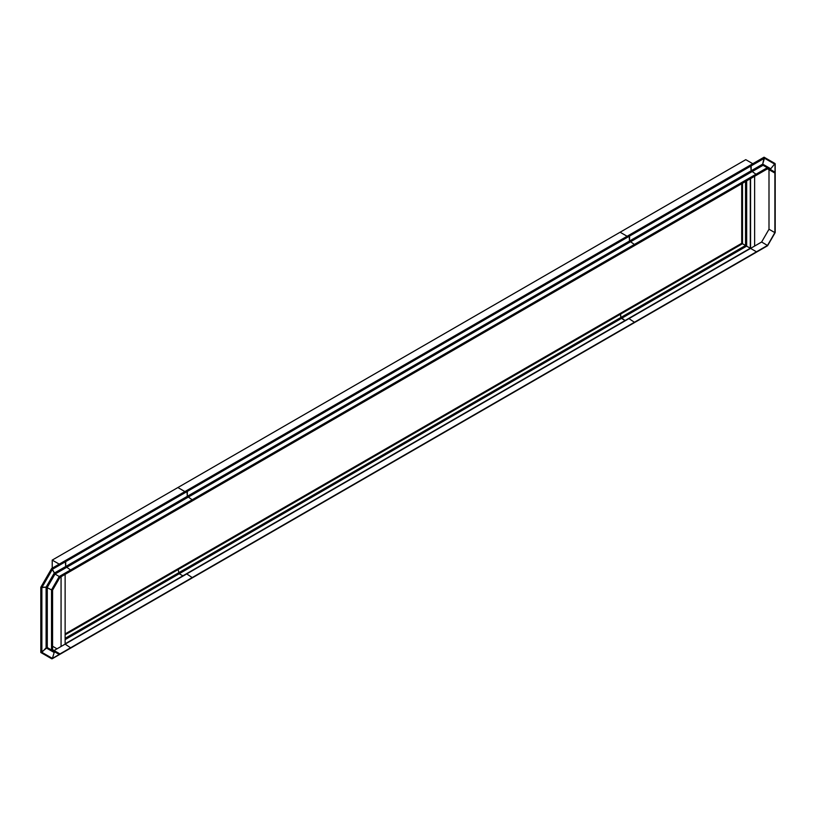 <?xml version="1.0" encoding="UTF-8"?>
<svg xmlns="http://www.w3.org/2000/svg" width="816" height="816" viewBox="0 0 816 816"><rect width="100%" height="100%" fill="white"/><g stroke="black" fill="none" stroke-linecap="round" stroke-linejoin="round"><path stroke-width="1.22" d="M65.127 574.352L65.127 644.14L750.567 248.401L750.567 178.612M65.127 639.622L179.234 573.74L182.866 575.841L179.234 573.74L177.888 568.813L179.234 573.74L621.455 318.424L625.087 320.525L620.874 317.475L621.455 318.424L746.66 246.136L741.724 243.29L750.292 248.237L746.66 246.136L746.66 180.866M65.127 634.807L620.578 314.119L620.874 317.475L620.252 313.579L620.578 314.119L742.489 243.729L742.489 183.274M65.127 633.92L741.724 243.29L741.724 183.712M57.018 648.812L52.591 646.262L57.018 648.812M745.773 159.671L752.78 163.72L745.773 159.671L620.109 232.223L627.116 236.273L620.109 232.223L177.888 487.54L184.895 491.579L177.888 487.54L52.224 560.092L59.221 564.131L52.224 560.092L52.224 568.181M61.067 576.688L61.067 646.476M754.627 246.055L754.627 176.266M756.463 251.797L750.567 248.401L756.463 251.797L59.966 653.922L52.591 649.669L52.591 590.09L59.966 577.33L767.519 168.82L774.894 173.074L774.894 232.652L767.519 245.422L756.463 251.797M774.894 173.074L768.998 169.677L768.998 229.245L774.894 232.652L768.998 229.245L761.624 242.015L767.57 245.514L761.624 242.015L628.952 318.607L634.715 322.453L628.952 318.607L186.731 573.923L192.494 577.769L186.731 573.923L65.127 644.14L70.88 647.975L65.127 644.14L54.07 650.515M764.459 247.544L52.132 658.798M775.006 232.315L767.57 245.514L59.242 654.473L47.287 647.567L46.104 647.853L41.871 652.321L40.8 652.484L40.8 587.275L51.622 568.528L764.062 157.202L774.894 163.445M51.622 658.736L52.408 658.41L51.734 658.798L40.912 652.555L47.287 647.567L54.998 652.025L54.172 652.504L52.408 658.41L54.172 652.504L54.998 652.025L54.172 652.504L54.998 652.025L59.242 654.473L59.966 653.922L52.479 649.781L51.52 650.015L52.591 649.669L52.479 590.101L51.52 589.876L52.591 590.09L59.915 577.228L59.242 576.514L59.966 577.33L71.023 570.812L70.543 569.986L71.023 570.945L192.627 500.606L192.148 499.78L192.627 500.728L634.858 245.29L634.379 244.463L634.858 245.412L756.463 175.073L755.983 174.247L756.463 175.205L767.57 168.667L767.285 167.719L767.519 168.82L767.285 167.719L775.006 172.176L775.006 172.961L775.006 172.176L775.006 172.961L775.006 172.176L770.763 169.728L770.763 168.769L775.006 163.516L770.763 168.769L770.763 169.728M51.734 658.798L52.408 658.41L41.871 652.321L41.871 587.561L40.912 587.336L46.104 587.143L51.52 589.876L46.104 587.143L41.871 587.561L52.408 569.303L51.734 568.589L54.998 574.066L59.242 576.514L54.998 574.066L52.408 569.303L65.708 561.622L65.229 560.796L65.708 566.518L70.543 569.986L65.708 566.518L65.708 561.622L187.323 491.416L186.844 490.579L187.323 496.312L192.148 499.78L187.323 496.312L187.323 491.416L629.544 236.099L629.065 235.263L629.544 240.995L634.379 244.463L629.544 240.995L629.544 236.099L751.159 165.883L750.679 165.056L751.159 170.779L755.983 174.247L751.159 170.779L751.159 165.883L764.459 158.212L764.174 157.264L762.705 164.118L763.052 165.281L767.285 167.719L763.052 165.281L762.705 164.118L764.459 158.212L764.062 157.202M40.8 652.484L40.8 587.275L51.622 568.528L764.174 157.264L775.006 163.516M54.998 652.025L47.287 647.567L51.52 650.015L51.52 589.876L59.242 576.514L767.285 167.719L775.006 172.176L775.006 164.291L764.459 158.212M52.408 658.41L59.915 654.075M628.779 318.505L750.394 248.299L750.434 178.694L750.394 248.299L65.127 643.977M65.127 638.336L745.549 245.494L745.549 181.509M65.127 634.083L741.866 243.372L741.866 183.631M186.558 573.821L628.493 318.679M65.127 643.936L186.262 573.995M767.57 168.667L775.006 172.961L775.006 232.642M54.172 652.504L46.104 647.853L46.104 587.143L54.172 573.179L762.705 164.118L770.763 168.769M47.287 647.567L47.287 587.428L54.998 574.066L763.052 165.281M65.127 643.814L750.292 248.237L750.292 178.765M767.57 245.749L59.639 654.473M775.19 232.56L767.591 245.718M775.2 163.853L775.2 232.529"/></g></svg>
